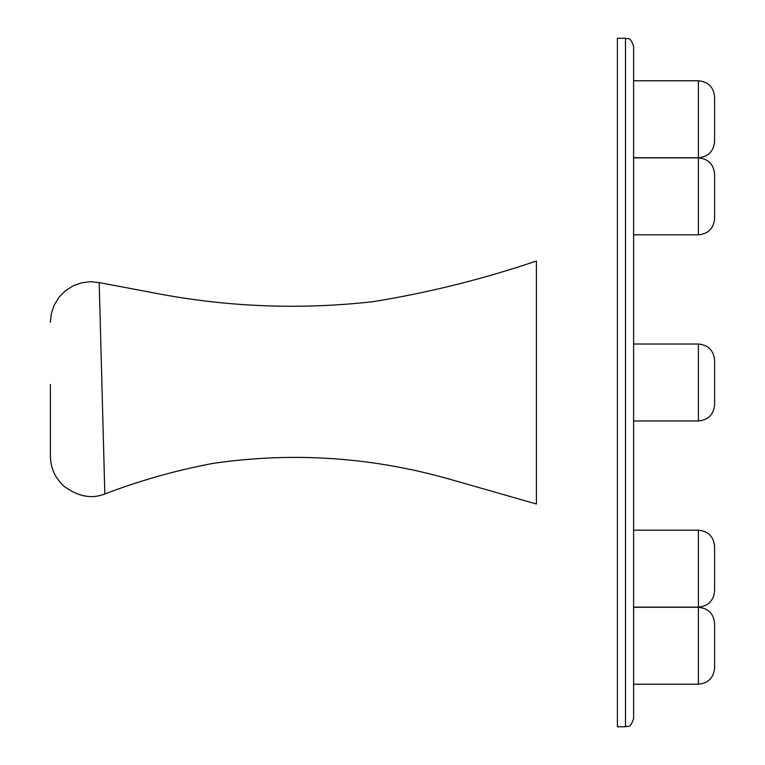 <?xml version="1.0" encoding="UTF-8"?>
<svg xmlns="http://www.w3.org/2000/svg" width="765" height="765" viewBox="0 0 765 765"><rect width="100%" height="100%" fill="white"/><g stroke="black" fill="none" stroke-linecap="round" stroke-linejoin="round"><path stroke-width="1.15" d="M625.502 38.25L617.403 38.25L617.403 726.75L625.502 726.75C627.893 725.191 629.748 729.724 633.602 718.651L633.602 46.349C629.748 35.276 627.893 39.809 625.502 38.25L625.502 726.75M633.602 119.254L633.602 157.724L698.397 157.724C708.237 156.768 713.64 151.365 714.596 141.525L714.596 96.973C713.64 87.134 708.237 81.731 698.397 80.774L698.397 157.724M698.397 684.226L698.397 607.276C708.237 608.232 713.64 613.635 714.596 623.475L714.596 668.027C713.64 677.866 708.237 683.269 698.397 684.226L633.602 684.226M714.596 404.771C713.64 414.611 708.237 420.014 698.397 420.98L698.397 344.021C708.237 344.986 713.64 350.389 714.596 360.229L714.596 404.771C713.64 414.611 708.237 420.014 698.397 420.98L633.602 420.98M714.596 590.924C713.64 600.764 708.237 606.157 698.397 607.123L698.397 530.174C708.237 531.13 713.64 536.533 714.596 546.373L714.596 590.924C713.64 600.764 708.237 606.157 698.397 607.123L633.602 607.123M714.596 218.627C713.64 228.467 708.237 233.87 698.397 234.826L698.397 157.877C708.237 158.843 713.64 164.236 714.596 174.076L714.596 218.627C713.64 228.467 708.237 233.87 698.397 234.826L633.602 234.826M104.834 493.989C140.033 480.516 176.141 470.303 213.158 463.37C294.143 451.618 374.085 457.212 452.966 480.133L536.399 504.001L536.399 260.999C482.973 279.139 428.467 292.699 372.861 301.706C302.51 309.605 232.445 307.224 162.658 294.573L99.192 282.581L104.834 493.989C91.676 499.182 78.097 496.628 64.088 486.32C58.111 480.822 54.114 474.558 52.087 467.53C49.945 460.148 50.452 453.416 50.404 455.892M50.404 384.422L50.404 455.806L50.404 384.422M536.399 366.301L536.399 398.699M698.397 607.276L633.602 607.276M714.596 360.229C713.64 350.389 708.237 344.986 698.397 344.021L633.602 344.021M698.397 80.774L633.602 80.774M714.596 546.373C713.64 536.533 708.237 531.13 698.397 530.174L633.602 530.174M714.596 174.076C713.64 164.236 708.237 158.843 698.397 157.877L633.602 157.877M99.192 282.581L90.327 281.721L81.874 282.734L73.43 285.68L65.341 290.805L59.144 297.078L54.076 305.35L51.293 313.755L50.404 322.247"/></g></svg>
